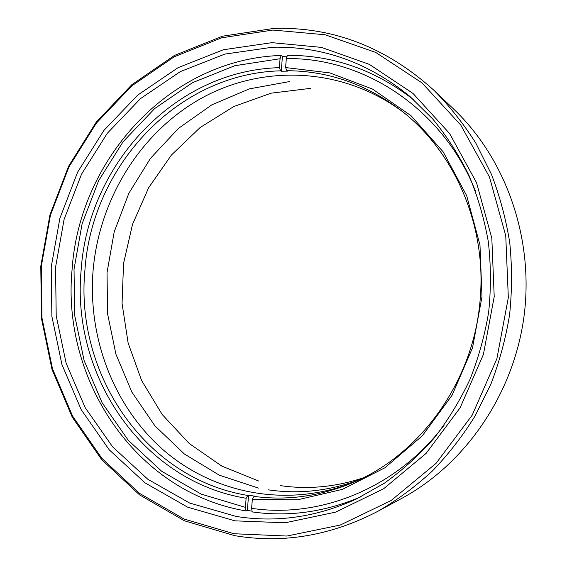 <?xml version="1.0" encoding="UTF-8"?>
<svg xmlns="http://www.w3.org/2000/svg" width="567" height="567" viewBox="0 0 567 567"><rect width="100%" height="100%" fill="white"/><g stroke="black" fill="none" stroke-linecap="round" stroke-linejoin="round"><path stroke-width="0.85" d="M377.998 511.243L401.712 498.414C465.273 464.097 513.504 394.462 523.986 316.584C534.284 238.672 505.998 158.838 453.65 109.062L434.124 90.465C449.723 106.256 463.636 123.833 475.862 143.196L491.383 174.211C499.811 196.132 505.927 218.926 509.733 242.584C512.15 266.533 512.107 290.552 509.605 314.664C505.7 338.584 499.449 361.781 490.831 384.256L474.948 416.228C462.417 436.321 448.128 454.677 432.097 471.29C415.221 486.769 397.191 500.087 377.998 511.243C330.986 535.659 283.216 543.803 234.688 535.659L184.431 520.789L139.532 494.863L101.72 459.667L72.257 417.17L52.001 369.422L41.448 318.448L40.781 266.284L49.939 214.893L68.6 166.216L96.199 122.181L131.884 84.646L174.487 55.424L222.491 36.196L273.96 28.4C333.169 26.706 386.559 47.394 434.124 90.465M233.916 533.731L286.895 536.042L340.285 525.035L391.067 500.555L436.051 463.345L472.191 415.164L496.883 358.748L508.33 297.604L505.743 235.688L489.441 176.975L460.794 125.08L422.004 82.91L375.793 52.455L325.132 34.771L272.918 30.051L221.825 37.755L174.161 56.828L131.842 85.837L96.39 123.11L68.968 166.854L50.428 215.205L41.327 266.263L41.993 318.094L52.483 368.727L72.611 416.157L101.876 458.356L139.432 493.29L184.02 519.003L233.916 533.731M234.915 520.846L187.493 507.096L145.024 482.857L109.19 449.78L81.216 409.707L61.945 364.574L51.873 316.336L51.214 266.929L59.896 218.245L77.615 172.177L103.818 130.545L137.661 95.15L178.017 67.693L223.391 49.754L271.94 42.66L321.454 47.387L369.393 64.39L413.024 93.442L449.581 133.493L476.521 182.645L491.816 238.161L494.211 296.654L483.41 354.418L460.149 407.751L426.108 453.38L383.675 488.726L335.699 512.107L285.166 522.781L234.915 520.846M272.5 47.224L224.83 54.099L180.249 71.648L140.581 98.552L107.298 133.288L81.52 174.175L64.085 219.436L55.552 267.27L56.211 315.826L66.133 363.22L85.107 407.538L112.635 446.867L147.881 479.299L189.612 503.028L236.177 516.438C276.54 522.909 316.549 517.132 356.196 499.102L384.405 483.162C402.322 470.362 418.8 455.464 433.84 438.461C447.88 420.395 459.894 400.791 469.873 379.642C478.562 357.82 484.835 335.232 488.683 311.871C491.093 288.32 490.965 264.881 488.293 241.542C484.204 218.522 477.754 196.451 468.937 175.338C458.88 154.989 446.888 136.286 432.947 119.24L409.906 96.461C368.352 62.533 322.545 46.118 272.5 47.224M258.828 481.078L221.846 466.131L189.236 443.529L162.197 414.527L141.622 380.528L128.128 343.007L122.061 303.473L123.549 263.428L132.515 224.369L148.639 187.762L171.425 155.032L200.123 127.54L233.76 106.546L271.118 93.179L310.709 88.339M258.424 488.081L219.351 475.189L184.403 454.011L154.904 425.831L131.842 392.059L115.93 354.219L107.595 313.87L107.035 272.571L114.201 231.868L128.844 193.29L150.503 158.313L178.485 128.376L211.845 104.824L249.402 88.87L289.694 81.535M362.859 477.974C335.345 487.081 307.831 489.626 280.318 485.614M358.039 480.299C328.201 491.1 298.292 494.275 268.304 489.838M475.401 190.987C442.685 108.276 363.284 57.239 286.3 58.614L287.412 55.325C333.29 55.162 375.51 70.095 414.087 100.111M247.857 495.452L246.121 498.258C141.126 481.085 70.967 373.788 81.18 269.701C88.048 165.316 173.991 70.436 279.375 67.671L280.63 70.818C176.663 73.419 91.698 166.996 84.93 270.048C74.851 372.803 144.259 478.633 247.857 495.452L248.544 495.211L247.368 510.42L252.102 511.186M353.631 482.276C287.122 508.578 213.61 493.524 163.558 450.155C113.556 406.404 87.821 337.953 93.052 270.969C98.991 200.052 139.553 133.089 200.874 98.538C262.117 64.34 342.291 66.637 403.024 112.025M361.186 496.678C325.167 512.022 288.844 517.104 252.223 511.916L251.628 508.337L252.336 499.208L254.051 496.394C286.64 500.76 318.973 496.423 351.065 483.375C420.693 455.365 475.103 379.692 480.362 296.725C486.117 223.419 453.657 150.616 400.826 110.296C365.984 84.065 327.995 70.875 286.852 70.719L287.476 71.13L281.267 71.229L280.63 70.818M247.368 510.42L246.021 510.938C134.861 492.22 61.349 378.763 72.115 269.141C79.394 159.199 169.611 58.897 281.182 55.46L282.416 56.303L281.267 71.229M286.852 70.719L285.612 67.565L286.3 58.614M285.612 67.565L329.902 72.916L372.505 89.069L411.032 115.696L443.139 151.814L466.676 195.693L479.973 244.965L481.993 296.732L472.509 347.833L452.133 395.156L422.259 435.881L384.887 467.789L342.425 489.356L297.413 499.839L252.336 499.208M251.628 508.337C320.001 518.614 396.801 488.222 444.174 425.052M246.121 498.258L245.419 507.359L246.021 510.938M281.182 55.46L280.063 58.741L279.375 67.671M280.063 58.741L234.745 65.729L192.404 82.725L154.741 108.51L123.138 141.665L98.672 180.618L82.123 223.703L74.029 269.219L74.674 315.415L84.1 360.52L102.117 402.726L128.241 440.233L161.666 471.262L201.242 494.141L245.419 507.359M248.544 495.211L254.732 496.153L254.051 496.394M287.122 56.19L282.416 56.303"/></g></svg>
